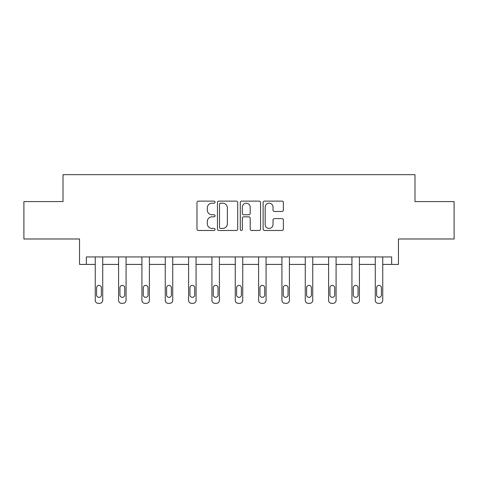 <?xml version="1.0" encoding="UTF-8"?>
<svg xmlns="http://www.w3.org/2000/svg" width="478" height="478" viewBox="0 0 478 478"><rect width="100%" height="100%" fill="white"/><g stroke="black" fill="none" stroke-linecap="round" stroke-linejoin="round"><path stroke-width="0.72" d="M215.07 202.146A1.028 1.028 0 0 0 214.042 201.119L198.442 201.119A1.47 1.47 0 0 0 196.972 202.588L196.972 229.016A1.47 1.47 0 0 0 198.442 230.48L214.042 230.48A1.028 1.028 0 0 0 215.07 229.452A1.028 1.028 0 0 0 214.042 228.424L212.023 228.424A4.696 4.696 0 0 1 207.321 223.728L207.321 221.523A4.696 4.696 0 0 1 212.023 216.827L214.042 216.827A1.028 1.028 0 0 0 215.07 215.799A1.028 1.028 0 0 0 214.042 214.771L212.023 214.771A4.696 4.696 0 0 1 207.321 210.075L207.321 207.87A4.696 4.696 0 0 1 212.023 203.174L214.042 203.174A1.028 1.028 0 0 0 215.07 202.146M23.9 201.591L23.9 238.982L79.545 238.982L79.545 264.412L95.253 264.412L95.253 300.345A2.993 2.993 0 0 0 98.241 303.333L99.741 303.333A2.993 2.993 0 0 0 102.728 300.345L102.728 264.412L118.586 264.412L118.586 300.345A2.993 2.993 0 0 0 121.579 303.333L123.073 303.333A2.993 2.993 0 0 0 126.067 300.345L126.067 264.412L141.918 264.412L141.918 300.345A2.993 2.993 0 0 0 144.912 303.333L146.405 303.333A2.993 2.993 0 0 0 149.399 300.345L149.399 264.412L165.257 264.412L165.257 300.345A2.993 2.993 0 0 0 168.25 303.333L169.744 303.333A2.993 2.993 0 0 0 172.737 300.345L172.737 264.412L188.589 264.412L188.589 300.345A2.993 2.993 0 0 0 191.582 303.333L193.076 303.333A2.993 2.993 0 0 0 196.07 300.345L196.07 264.412L211.927 264.412L211.927 300.345A2.993 2.993 0 0 0 214.915 303.333L216.415 303.333A2.993 2.993 0 0 0 219.402 300.345L219.402 264.412L235.26 264.412L235.26 300.345A2.993 2.993 0 0 0 238.253 303.333L239.747 303.333A2.993 2.993 0 0 0 242.74 300.345L242.74 264.412L258.598 264.412L258.598 300.345A2.993 2.993 0 0 0 261.586 303.333L263.085 303.333A2.993 2.993 0 0 0 266.073 300.345L266.073 264.412L281.93 264.412L281.93 300.345A2.993 2.993 0 0 0 284.924 303.333L286.418 303.333A2.993 2.993 0 0 0 289.411 300.345L289.411 264.412L305.263 264.412L305.263 300.345A2.993 2.993 0 0 0 308.256 303.333L309.75 303.333A2.993 2.993 0 0 0 312.743 300.345L312.743 264.412L328.601 264.412L328.601 300.345A2.993 2.993 0 0 0 331.595 303.333L333.088 303.333A2.993 2.993 0 0 0 336.082 300.345L336.082 264.412L351.933 264.412L351.933 300.345A2.993 2.993 0 0 0 354.927 303.333L356.421 303.333A2.993 2.993 0 0 0 359.414 300.345L359.414 264.412L375.272 264.412L375.272 300.345A2.993 2.993 0 0 0 378.259 303.333L379.759 303.333A2.993 2.993 0 0 0 382.747 300.345L382.747 264.412L398.455 264.412L398.455 238.982L454.1 238.982L454.1 201.591L414.982 201.591L414.982 174.667L63.018 174.667L63.018 201.591L23.9 201.591M281.912 211.467A1.47 1.47 0 0 0 283.376 209.997L283.376 202.588A1.47 1.47 0 0 0 281.912 201.119L264.585 201.119A1.47 1.47 0 0 0 263.115 202.588L263.115 229.016A1.47 1.47 0 0 0 264.585 230.48L281.912 230.48A1.47 1.47 0 0 0 283.376 229.016L283.376 220.059A1.47 1.47 0 0 0 281.912 218.589L274.497 218.589A1.47 1.47 0 0 0 273.028 220.059L273.028 224.499A3.926 3.926 0 0 1 269.102 228.424A3.926 3.926 0 0 1 265.171 224.499L265.171 207.099A3.926 3.926 0 0 1 269.102 203.174A3.926 3.926 0 0 1 273.028 207.099L273.028 209.997A1.47 1.47 0 0 0 274.497 211.467L281.912 211.467M391.649 264.412L391.649 256.937L86.351 256.937L86.351 264.412M237.715 202.588A1.47 1.47 0 0 0 236.246 201.119L218.924 201.119A1.47 1.47 0 0 0 217.454 202.588L217.454 229.016A1.47 1.47 0 0 0 218.924 230.48L236.246 230.48A1.47 1.47 0 0 0 237.715 229.016L237.715 202.588M241.754 201.119L259.076 201.119A1.47 1.47 0 0 1 260.546 202.588L260.546 229.016A1.47 1.47 0 0 1 259.076 230.48L251.661 230.48A1.47 1.47 0 0 1 250.197 229.016L250.197 218.297A1.47 1.47 0 0 0 248.727 216.827L243.81 216.827A1.47 1.47 0 0 0 242.34 218.297L242.34 229.452A1.028 1.028 0 0 1 241.312 230.48A1.028 1.028 0 0 1 240.285 229.452L240.285 202.588A1.47 1.47 0 0 1 241.754 201.119M220.537 203.174A1.028 1.028 0 0 0 219.51 204.202L219.51 227.397A1.028 1.028 0 0 0 220.537 228.424L222.664 228.424A4.696 4.696 0 0 0 227.367 223.728L227.367 207.87A4.696 4.696 0 0 0 222.664 203.174L220.537 203.174M250.197 207.171A3.926 3.926 0 0 0 246.266 203.246A3.926 3.926 0 0 0 242.34 207.171L242.34 213.302A1.47 1.47 0 0 0 243.81 214.771L248.727 214.771A1.47 1.47 0 0 0 250.197 213.302L250.197 207.171M96.598 294.962A2.396 2.396 149.4 0 0 98.988 297.352A2.396 2.396 149.4 0 0 101.384 294.962A2.396 2.396 0 0 1 98.988 297.352A2.396 2.396 0 0 1 96.598 294.962L96.598 287.78A2.396 2.396 0 0 1 98.988 285.384A2.396 2.396 0 0 1 101.384 287.78A2.396 2.396 149.4 0 0 98.988 285.384A2.396 2.396 149.4 0 0 96.598 287.78M102.728 256.937L102.728 300.345M95.253 256.937L95.253 300.345M101.384 287.78L101.384 294.962M98.241 303.333L99.741 303.333M119.93 294.962A2.396 2.396 149.4 0 0 122.326 297.352A2.396 2.396 149.4 0 0 124.716 294.962A2.396 2.396 0 0 1 122.326 297.352A2.396 2.396 0 0 1 119.93 294.962L119.93 287.78A2.396 2.396 0 0 1 122.326 285.384A2.396 2.396 0 0 1 124.716 287.78A2.396 2.396 149.4 0 0 122.326 285.384A2.396 2.396 149.4 0 0 119.93 287.78M143.269 294.962A2.396 2.396 149.4 0 0 145.659 297.352A2.396 2.396 149.4 0 0 148.055 294.962A2.396 2.396 0 0 1 145.659 297.352A2.396 2.396 0 0 1 143.269 294.962L143.269 287.78A2.396 2.396 0 0 1 145.659 285.384A2.396 2.396 0 0 1 148.055 287.78A2.396 2.396 149.4 0 0 145.659 285.384A2.396 2.396 149.4 0 0 143.269 287.78M126.067 256.937L126.067 300.345M118.586 256.937L118.586 300.345M124.716 287.78L124.716 294.962M121.579 303.333L123.073 303.333M149.399 256.937L149.399 300.345M141.918 256.937L141.918 300.345M148.055 287.78L148.055 294.962M144.912 303.333L146.405 303.333M166.601 294.962A2.396 2.396 149.4 0 0 168.997 297.352A2.396 2.396 149.4 0 0 171.387 294.962A2.396 2.396 0 0 1 168.997 297.352A2.396 2.396 0 0 1 166.601 294.962L166.601 287.78A2.396 2.396 0 0 1 168.997 285.384A2.396 2.396 0 0 1 171.387 287.78A2.396 2.396 149.4 0 0 168.997 285.384A2.396 2.396 149.4 0 0 166.601 287.78M172.737 256.937L172.737 300.345M165.257 256.937L165.257 300.345M171.387 287.78L171.387 294.962M168.25 303.333L169.744 303.333M189.939 294.962A2.396 2.396 149.4 0 0 192.329 297.352A2.396 2.396 149.4 0 0 194.725 294.962A2.396 2.396 0 0 1 192.329 297.352A2.396 2.396 0 0 1 189.939 294.962L189.939 287.78A2.396 2.396 0 0 1 192.329 285.384A2.396 2.396 0 0 1 194.725 287.78A2.396 2.396 149.4 0 0 192.329 285.384A2.396 2.396 149.4 0 0 189.939 287.78M196.07 256.937L196.07 300.345M188.589 256.937L188.589 300.345M194.725 287.78L194.725 294.962M191.582 303.333L193.076 303.333M213.272 294.962A2.396 2.396 149.4 0 0 215.668 297.352A2.396 2.396 149.4 0 0 218.058 294.962A2.396 2.396 0 0 1 215.668 297.352A2.396 2.396 0 0 1 213.272 294.962L213.272 287.78A2.396 2.396 0 0 1 215.668 285.384A2.396 2.396 0 0 1 218.058 287.78A2.396 2.396 149.4 0 0 215.668 285.384A2.396 2.396 149.4 0 0 213.272 287.78M219.402 256.937L219.402 300.345M211.927 256.937L211.927 300.345M218.058 287.78L218.058 294.962M214.915 303.333L216.415 303.333M236.604 294.962A2.396 2.396 149.4 0 0 239 297.352A2.396 2.396 149.4 0 0 241.396 294.962A2.396 2.396 0 0 1 239 297.352A2.396 2.396 0 0 1 236.604 294.962L236.604 287.78A2.396 2.396 0 0 1 239 285.384A2.396 2.396 0 0 1 241.396 287.78A2.396 2.396 149.4 0 0 239 285.384A2.396 2.396 149.4 0 0 236.604 287.78M242.74 256.937L242.74 300.345M235.26 256.937L235.26 300.345M241.396 287.78L241.396 294.962M238.253 303.333L239.747 303.333M259.942 294.962A2.396 2.396 149.4 0 0 262.332 297.352A2.396 2.396 149.4 0 0 264.728 294.962A2.396 2.396 0 0 1 262.332 297.352A2.396 2.396 0 0 1 259.942 294.962L259.942 287.78A2.396 2.396 0 0 1 262.332 285.384A2.396 2.396 0 0 1 264.728 287.78A2.396 2.396 149.4 0 0 262.332 285.384A2.396 2.396 149.4 0 0 259.942 287.78M266.073 256.937L266.073 300.345M258.598 256.937L258.598 300.345M264.728 287.78L264.728 294.962M261.586 303.333L263.085 303.333M283.275 294.962A2.396 2.396 149.4 0 0 285.671 297.352A2.396 2.396 149.4 0 0 288.061 294.962A2.396 2.396 0 0 1 285.671 297.352A2.396 2.396 0 0 1 283.275 294.962L283.275 287.78A2.396 2.396 0 0 1 285.671 285.384A2.396 2.396 0 0 1 288.061 287.78A2.396 2.396 149.4 0 0 285.671 285.384A2.396 2.396 149.4 0 0 283.275 287.78M289.411 256.937L289.411 300.345M281.93 256.937L281.93 300.345M288.061 287.78L288.061 294.962M284.924 303.333L286.418 303.333M306.613 294.962A2.396 2.396 149.4 0 0 309.003 297.352A2.396 2.396 149.4 0 0 311.399 294.962A2.396 2.396 0 0 1 309.003 297.352A2.396 2.396 0 0 1 306.613 294.962L306.613 287.78A2.396 2.396 0 0 1 309.003 285.384A2.396 2.396 0 0 1 311.399 287.78A2.396 2.396 149.4 0 0 309.003 285.384A2.396 2.396 149.4 0 0 306.613 287.78M312.743 256.937L312.743 300.345M305.263 256.937L305.263 300.345M311.399 287.78L311.399 294.962M308.256 303.333L309.75 303.333M329.945 294.962A2.396 2.396 149.4 0 0 332.341 297.352A2.396 2.396 149.4 0 0 334.731 294.962A2.396 2.396 0 0 1 332.341 297.352A2.396 2.396 0 0 1 329.945 294.962L329.945 287.78A2.396 2.396 0 0 1 332.341 285.384A2.396 2.396 0 0 1 334.731 287.78A2.396 2.396 149.4 0 0 332.341 285.384A2.396 2.396 149.4 0 0 329.945 287.78M336.082 256.937L336.082 300.345M328.601 256.937L328.601 300.345M334.731 287.78L334.731 294.962M331.595 303.333L333.088 303.333M353.284 294.962A2.396 2.396 149.4 0 0 355.674 297.352A2.396 2.396 149.4 0 0 358.07 294.962A2.396 2.396 0 0 1 355.674 297.352A2.396 2.396 0 0 1 353.284 294.962L353.284 287.78A2.396 2.396 0 0 1 355.674 285.384A2.396 2.396 0 0 1 358.07 287.78A2.396 2.396 149.4 0 0 355.674 285.384A2.396 2.396 149.4 0 0 353.284 287.78M359.414 256.937L359.414 300.345M351.933 256.937L351.933 300.345M358.07 287.78L358.07 294.962M354.927 303.333L356.421 303.333M376.616 294.962A2.396 2.396 149.4 0 0 379.012 297.352A2.396 2.396 149.4 0 0 381.402 294.962A2.396 2.396 0 0 1 379.012 297.352A2.396 2.396 0 0 1 376.616 294.962L376.616 287.78A2.396 2.396 0 0 1 379.012 285.384A2.396 2.396 0 0 1 381.402 287.78A2.396 2.396 149.4 0 0 379.012 285.384A2.396 2.396 149.4 0 0 376.616 287.78M382.747 256.937L382.747 300.345M375.272 256.937L375.272 300.345M381.402 287.78L381.402 294.962M378.259 303.333L379.759 303.333"/></g></svg>
